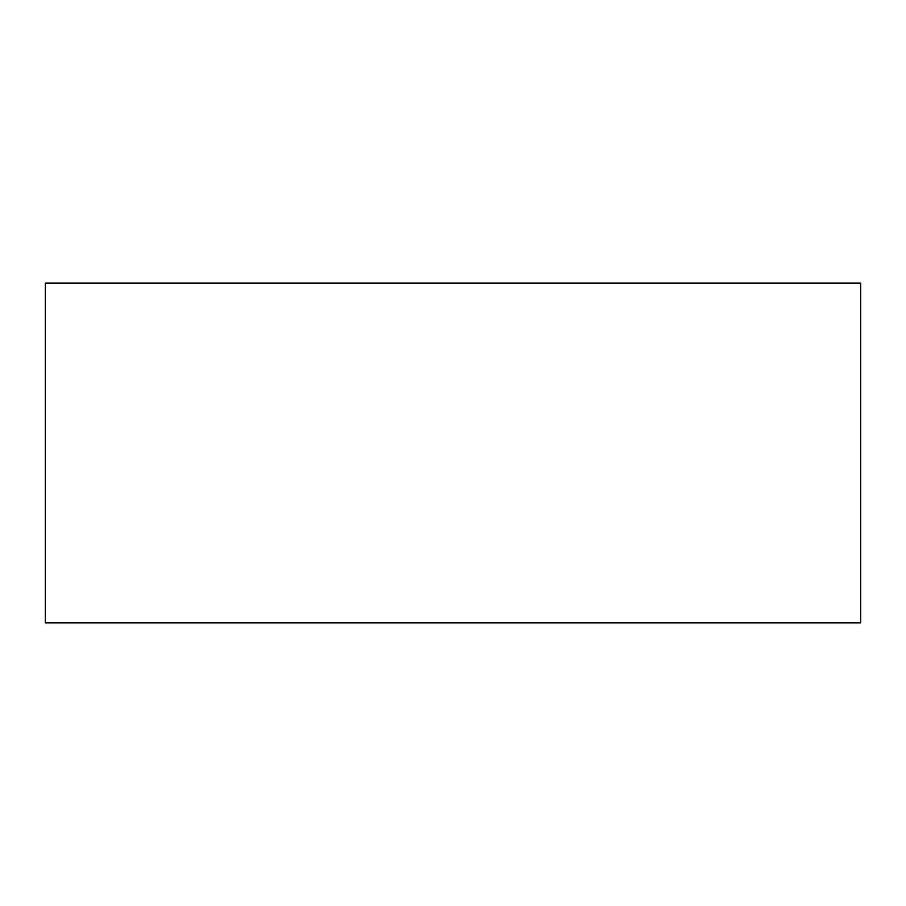 <?xml version="1.0" encoding="UTF-8"?>
<svg xmlns="http://www.w3.org/2000/svg" width="906" height="906" viewBox="0 0 906 906"><rect width="100%" height="100%" fill="white"/><g stroke="black" fill="none" stroke-linecap="round" stroke-linejoin="round"><path stroke-width="1.36" d="M860.7 622.875L45.3 622.875L45.3 283.125L860.7 283.125L860.7 622.875"/></g></svg>
